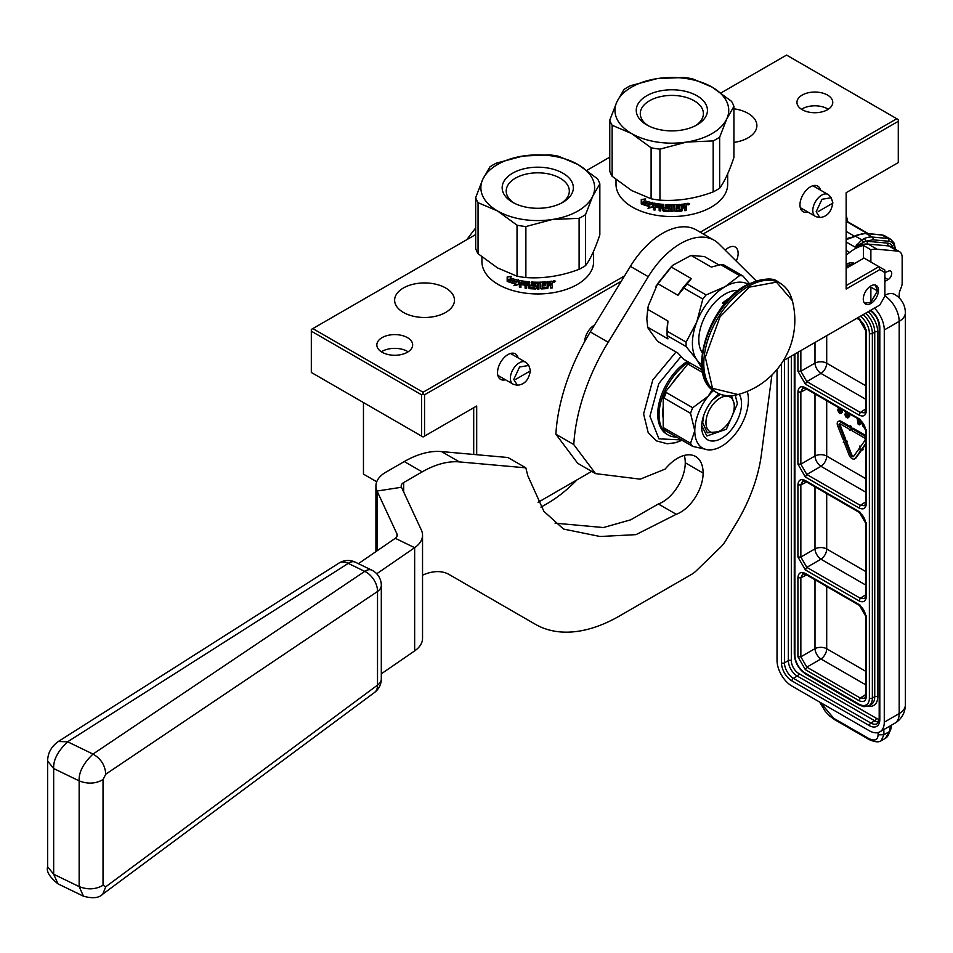 <?xml version="1.0" encoding="UTF-8"?>
<svg xmlns="http://www.w3.org/2000/svg" width="953" height="953" viewBox="0 0 953 953"><rect width="100%" height="100%" fill="white"/><g stroke="black" fill="none" stroke-linecap="round" stroke-linejoin="round"><path stroke-width="1.43" d="M376.721 481.777L363.462 474.117L363.462 402.559M621.308 281.218L424.55 394.816L424.55 436.105L423.049 436.962L311.321 372.456L311.321 329.452L475.69 234.557M586.929 170.337L609.765 157.15M721.004 92.917L786.559 55.083L896.797 118.732L700.229 232.21M424.55 436.105L476.691 406.002L473.701 407.717L473.701 454.462M421.56 436.105L421.56 394.816L311.321 331.167M421.56 394.816L423.049 393.958L423.049 392.243L312.81 328.594M624.56 275.893L423.049 392.243M802.2 109.69A17.904 10.34 180 0 1 796.946 102.388A17.904 10.34 180 0 1 808.001 92.834A17.904 10.34 180 0 1 827.526 95.074A17.904 10.34 180 0 1 832.767 102.388A17.904 10.34 180 0 1 821.712 111.942A17.904 10.34 180 0 1 802.2 109.69M407.407 337.624A17.904 10.34 0 0 0 387.895 335.385A17.904 10.34 0 0 0 376.84 344.938A17.904 10.34 0 0 0 382.082 352.241A17.904 10.34 0 0 0 401.606 354.48A17.904 10.34 0 0 0 412.661 344.938A17.904 10.34 0 0 0 407.407 337.624M733.917 142.402A29.912 17.273 0 0 0 756.885 125.605A29.912 17.273 0 0 0 748.117 113.395A29.912 17.273 0 0 0 733.917 108.809M445.694 287.997A29.912 17.273 0 0 0 413.09 284.256A29.912 17.273 0 0 0 394.625 300.207A29.912 17.273 0 0 0 403.393 312.417A29.912 17.273 0 0 0 435.997 316.17A29.912 17.273 0 0 0 454.462 300.207A29.912 17.273 0 0 0 445.694 287.997M896.797 118.732L898.286 119.59L898.286 121.305L703.207 233.938M846.145 268.389L864.026 258.06L878.916 266.661L879.786 269.604L846.145 289.033L846.145 192.697L898.286 162.594L898.286 121.305M783.283 360.758L879.786 305.043L884.872 296.228L884.872 270.104L878.916 266.661L846.145 285.59M538.064 502.338L591.682 471.378M476.691 406.002L476.691 454.724M424.55 394.816L423.049 393.958M801.497 109.261A17.904 10.34 180 0 1 827.526 108.833A17.904 10.34 180 0 1 828.228 109.261M408.11 351.812A17.904 10.34 0 0 0 407.407 351.383A17.904 10.34 0 0 0 381.379 351.812M518.087 357.851A14.748 8.517 120 0 0 507.973 354.564A14.748 8.517 120 0 0 497.537 372.623A14.748 8.517 120 0 0 505.447 379.747M820.509 190.135A14.748 8.517 120 0 0 810.395 186.848A14.748 8.517 120 0 0 799.96 204.907A14.748 8.517 120 0 0 807.87 212.031M879.786 269.604L884.872 272.534M584.701 341.579A13.699 7.91 -60 0 1 594.505 325.08M725.269 250.198A13.699 7.91 -60 0 1 735.299 247.065A13.699 7.91 -60 0 1 738.134 253.331A13.699 7.91 -60 0 1 736.24 261.086M878.475 290.32A10.745 6.206 -60 0 1 873.782 301.136A10.745 6.206 -60 0 1 865.503 304.007A10.745 6.206 -60 0 1 863.275 299.087A10.745 6.206 -60 0 1 867.969 288.282A10.745 6.206 -60 0 1 876.248 285.4A10.745 6.206 -60 0 1 878.475 290.32M812.778 210.589A12.639 7.302 -60 0 1 818.293 197.867A12.639 7.302 -60 0 1 828.038 194.483A12.639 7.302 -60 0 1 829.11 195.365L831.207 197.736L821.998 199.296L816.185 211.721L819.794 217.498L816.709 216.867A12.639 7.302 120 0 1 815.387 216.367A12.639 7.302 120 0 1 812.778 210.589M832.35 203.406L818.222 211.566L832.35 203.406M510.355 378.305A12.639 7.302 -60 0 1 515.871 365.583A12.639 7.302 -60 0 1 525.615 362.2A12.639 7.302 -60 0 1 526.699 363.081L528.796 365.452L519.576 367.012L513.762 379.449L517.384 385.215L514.286 384.583A12.639 7.302 120 0 1 512.976 384.095A12.639 7.302 120 0 1 510.355 378.305M529.928 371.134L515.799 379.294L529.928 371.134M870.875 302.28L870.875 287.139L877.427 290.915L870.875 302.28L864.538 303.197M875.247 285.066L877.415 290.439M846.145 267.424L846.407 268.234M846.145 265.827L848.218 267.197M846.145 267.209L848.408 267.078M849.266 263.064L850.195 266.054M851.47 262.778L853.006 264.422L846.145 265.422M839.95 423.811A1.727 1.001 -120 0 0 839.915 424.133A1.727 1.001 -120 0 0 840.081 424.931L839.188 425.443A1.727 1.001 60 0 1 839.021 424.645A1.727 1.001 60 0 1 839.379 423.859A1.727 1.001 60 0 1 840.236 423.942L849.766 429.434L849.766 430.518L851.589 429.493L849.766 426.265L841.142 421.321A4.288 2.478 -120 0 0 838.985 421.119A4.288 2.478 -120 0 0 838.592 421.452M852.268 428.6L850.66 425.753L849.766 427.337L840.236 421.845A4.288 2.478 -120 0 0 838.092 421.631A4.288 2.478 -120 0 0 837.21 423.597A4.288 2.478 -120 0 0 837.616 425.598L842.881 439.083L844.453 438.928L839.188 425.443M883.812 729.581L883.943 734.751L881.084 740.803L885.289 738.372A21.073 12.163 -120 0 0 889.435 731.582L890.4 725.769M777.017 369.466L777.017 660.25A21.073 12.163 -120 0 0 791.919 686.053L869.386 730.784A21.073 12.163 -120 0 0 879.917 731.833A21.073 12.163 -120 0 0 884.277 722.183L899.179 713.583A21.073 12.163 60 0 1 894.819 723.232L879.917 731.833M884.872 295.918A21.073 12.163 -120 0 1 899.179 321.364L899.179 713.583A21.073 12.163 0 0 0 905.35 704.982L905.35 312.763A21.073 12.163 180 0 1 899.179 321.364L884.277 329.964L884.277 722.183M884.277 329.964A21.073 12.163 -120 0 0 874.449 308.117M884.872 295.239A21.073 12.163 -60 0 1 894.819 294.525A21.073 21.073 0 0 1 905.35 312.763M899.179 297.872L899.179 294.489A8.422 4.86 120 0 1 899.977 290.594L901.359 287.032A8.422 4.86 -60 0 0 902.157 283.124L902.157 257.453A12.639 7.302 120 0 0 899.537 251.663A12.639 7.302 120 0 0 897.69 251.092L877.129 249.257A42.135 24.325 120 0 0 870.875 249.746L870.875 262.015M884.872 281.457L888.16 279.563A5.051 2.919 120 0 0 891.46 275.107A5.051 2.919 120 0 0 890.686 271.057A5.051 2.919 120 0 0 888.649 271.069L884.872 272.629M863.43 258.406L863.43 245.445A42.135 24.325 120 0 0 849.6 252.462L846.145 255.166M863.43 245.445L870.875 249.746M863.43 241.931L861.846 239.906L854.948 247.041L865.515 241.252A43.731 25.243 -60 0 1 867.444 241.323L888.005 243.158A14.748 8.517 -60 0 1 892.913 247.84M854.948 247.041L846.145 241.967M854.662 263.469A18.965 10.948 120 0 0 846.145 264.279M846.145 239.727L858.248 235.141A2.109 1.346 -113.7 0 0 857.223 235.022L854.77 236.141A2.109 1.084 65 0 1 855.663 236.332L861.846 239.906L864.204 238.584A2.109 1.346 -113.7 0 1 865.515 241.252L872.912 239.822A2.109 1.656 -84.9 0 0 872.162 237.047A29.495 17.035 120 0 0 864.204 238.584M848.694 238.476L854.77 236.141A2.109 1.084 65 0 0 854.388 236.701L846.145 239.322M857.414 317.957L858.915 318.826L866.348 331.715L866.348 410.743C865.908 415.711 863.43 417.14 858.915 415.031L805.368 384.13L797.923 371.229L797.923 352.3M858.915 418.593L866.348 431.483L866.348 503.625C865.908 508.592 863.43 510.034 858.915 507.925L805.368 477.024L797.923 464.123L797.923 391.981C798.364 387.013 800.854 385.584 805.368 387.68L860.345 419.487M797.923 484.874C798.364 479.907 800.854 478.477 805.368 480.574L858.915 511.487L866.348 524.376L866.348 596.518C865.908 601.486 863.43 602.927 858.915 600.819L805.368 569.906L797.923 557.017L797.923 484.874L800.854 484.91L802.724 480.979L805.809 481.539L859.344 512.452C862.977 515.013 865.11 518.706 865.741 523.519L865.741 595.661L864.681 598.615L860.345 598.27L806.81 567.357L800.854 557.04L800.854 484.91L806.631 482.015M858.915 604.381L866.348 617.27L866.348 696.298C865.908 701.265 863.43 702.695 858.915 700.598L805.368 669.685L797.923 656.796L797.923 577.768C798.364 572.801 800.854 571.371 805.368 573.468L860.345 605.262M856.795 318.314L859.344 319.791C862.977 322.352 865.11 326.045 865.741 330.858L865.741 409.873L864.681 412.828L860.345 412.482L806.81 381.581L800.854 371.265L800.854 350.609M864.681 505.721L860.345 505.376L806.81 474.475L800.854 464.159L800.854 392.017L802.724 388.085L805.809 388.645L859.344 419.558C862.977 422.119 865.11 425.812 865.741 430.625L865.741 502.767L864.681 505.721M864.681 698.382L860.345 698.049L806.81 667.136L800.854 656.82L800.854 577.792L802.724 573.873L805.809 574.433L859.344 605.346C862.977 607.907 865.11 611.6 865.741 616.412L865.741 695.44L864.681 698.382M865.741 385.751L826.704 363.212A8.422 4.86 0 0 0 814.994 363.093L800.854 371.265L797.923 371.229M826.704 335.682L826.704 363.212A8.422 4.86 -60 0 1 820.95 373.409L806.81 381.581L805.368 384.13M865.741 478.644L826.704 456.106A8.422 4.86 -60 0 1 820.95 466.303L806.81 474.475L805.368 477.024M826.704 400.713L826.704 456.106A8.422 4.86 -0 0 0 814.994 455.987L800.854 464.159L797.923 464.123M865.741 571.526L826.704 548.999A8.422 4.86 0 0 0 814.994 548.88L800.854 557.04L797.923 557.017M826.704 493.606L826.704 548.999A8.422 4.86 -60 0 1 820.95 559.197L806.81 567.357L805.368 569.906M865.741 671.305L826.704 648.767A8.422 4.86 -60 0 1 820.95 658.964L806.81 667.136L805.368 669.685M826.704 586.5L826.704 648.767A8.422 4.86 0 0 0 814.994 648.648L800.854 656.82L797.923 656.796M846.407 441.87L847.3 441.358L844.823 439.154L843.262 442.168L844.048 442.085L849.004 454.784A5.063 2.919 -120 0 0 854.638 458.881A5.063 2.919 -120 0 0 855.198 458.357L860.63 450.709L859.058 448.756L853.626 456.404A2.502 1.441 60 0 1 853.352 456.654A2.502 1.441 60 0 1 850.576 454.641L845.621 441.942L846.407 441.87L843.929 439.678M853.733 456.261A2.502 1.441 -120 0 1 851.47 454.128L846.633 441.739M855.044 458.56A5.063 2.919 -120 0 0 855.532 458.369A5.063 2.919 -120 0 0 856.092 457.845L861.524 450.197L861.071 449.625M865.741 435.676A4.288 2.478 -120 0 0 864.859 435.021L852.995 428.171L852.101 428.695L852.101 430.792L863.966 437.641A1.727 1.001 60 0 1 865.026 438.952A1.727 1.001 60 0 1 865.014 440.357L860.237 447.1L859.451 446.123L860.106 449.363L862.584 450.042L861.81 449.066L865.741 443.526M862.584 450.042L863.478 449.53L862.703 448.541L865.741 444.265M860.845 446.23L859.451 446.123M844.453 438.928L845.347 438.416L840.081 424.931M857.14 418.284L858.212 424.323L860.13 424.395L860.94 420.726M847.908 416.616L847.134 416.83L848.027 416.318L846.252 413.971L844.715 414.114L845.859 416.973L847.646 418.01L849.564 416.544L849.945 414.126L849.052 414.638L849.052 413.614M837.425 406.907L839.116 409.564L841.154 409.647L840.26 412.649L840.772 412.125L838.985 409.778L837.461 409.933L839.748 413.673L842.297 412.351L842.678 409.933L841.785 410.457L841.785 409.421M859.88 448.279L859.058 448.756M861.524 450.197L860.63 450.709M865.741 437.224A4.288 2.478 -120 0 0 863.966 435.533L852.101 428.695M862.703 448.541L861.81 449.066M862.596 422.501L862.799 426.098L865.491 428.528M859.237 424.919L860.285 420.19M844.68 411.088L846.371 413.757L848.408 413.84L847.515 416.83M849.814 415.591L848.92 416.104L849.052 414.638M849.564 416.544L848.67 417.057L848.92 416.104M848.277 417.712L848.67 417.057M846.252 413.971L844.715 414.114M846.502 414.781L845.609 415.294L845.359 414.484M846.883 415.437L845.99 415.949L845.609 415.294M847.265 415.877L845.99 415.949M847.134 416.83L846.371 416.39M842.559 411.398L841.666 411.91L841.785 410.457M842.297 412.351L841.404 412.863L841.666 411.91M841.022 413.531L841.404 412.863M838.985 409.778L837.461 409.933M839.248 410.588L838.354 411.1L838.092 410.302M839.629 411.243L838.735 411.767L838.354 411.1M840.01 411.684L838.735 411.767M839.879 412.649L839.116 412.208M865.133 427.23L863.43 426.027L863.239 423.394M859.606 419.713L858.724 423.74L857.843 418.689M847.515 413.102L845.537 411.589M840.26 408.908L838.283 407.396M864.657 425.979L863.823 426.467M864.585 425.8L863.43 426.027M864.323 425.503L863.18 425.443M863.799 424.276L863.049 424.704M859.272 421.226L858.939 419.32M685.719 203.787L686.398 204.216L685.719 203.787A55.834 32.235 180 0 1 681.24 204.347L681.24 209.636M686.255 203.918L686.398 206.134L685.398 207.075L686.398 207.718L686.398 210.47A55.834 32.235 180 0 1 684.79 210.696L684.123 207.837A55.834 32.235 180 0 1 682.527 208.028L681.86 211.054A55.834 32.235 180 0 1 675.284 211.518L674.581 210.518M686.398 206.134L685.195 206.598L686.172 207.242M684.79 208.278L683.944 207.361A54.988 31.747 180 0 1 682.372 207.551L681.717 210.577A54.988 31.747 180 0 1 675.224 211.03M666.731 207.004L666.981 205.955A55.834 32.235 180 0 0 671.484 206.074L671.484 211.578A55.834 32.235 180 0 0 673.044 211.578L673.044 206.062A55.834 32.235 180 0 0 674.617 206.039L674.617 211.006M669.84 207.325L670.495 211.042L669.84 207.325A55.834 32.235 180 0 1 666.981 207.23M670.507 210.553L669.84 211.554A55.834 32.235 180 0 1 663.371 211.209L662.871 207.706A54.988 31.747 -0 0 1 660.858 207.492L660.691 210.935A55.834 32.235 180 0 1 659.154 210.732L659.345 204.764A54.988 31.747 -0 0 1 655.485 204.156L654.985 205.848A55.834 32.235 180 0 0 658.535 206.42L658.535 207.694A55.834 32.235 180 0 1 654.985 207.111L654.985 210.077A55.834 32.235 180 0 1 653.46 209.779L653.734 203.156M660.691 207.968A55.834 32.235 180 0 0 662.728 208.195L662.728 210.613M654.985 204.776L655.235 204.621A55.834 32.235 180 0 0 659.154 205.229L659.154 210.732M653.675 203.18L653.46 209.779M664.027 209.779L663.371 204.43A55.834 32.235 180 0 1 654.103 203.132M668.637 210.256L668.637 208.564A55.834 32.235 180 0 1 665.778 208.433L665.873 207.945A54.988 31.747 -0 0 0 668.684 208.088L668.637 210.256A55.834 32.235 180 0 1 664.277 210.005M668.887 208.874L668.684 208.088M665.778 208.433L665.23 204.847M676.285 209.994L676.285 208.516A55.834 32.235 180 0 0 679.179 208.338L679.179 207.063A55.834 32.235 180 0 1 676.285 207.242L676.535 205.967A55.834 32.235 180 0 0 679.954 205.729L679.954 204.466A55.834 32.235 180 0 1 665.778 204.609L665.134 207.849M680.978 209.874A55.834 32.235 180 0 1 676.535 210.196M616.007 179.557L616.007 184.298A55.834 32.235 180 0 0 632.363 207.099L632.959 207.432L632.363 207.099A55.834 32.235 -0 0 0 711.319 207.099A55.834 32.235 -0 0 0 727.675 184.298L727.675 173.839M641.583 204.097L642.989 202.501A55.834 32.235 180 0 0 650.911 204.788L652.519 202.81L652.519 207.182L648.004 208.29L649.458 206.539A55.834 32.235 180 0 1 641.583 204.097L642.036 203.68A54.988 31.747 -0 0 0 649.803 206.086L649.458 206.539M642.834 202.203A55.834 32.235 180 0 0 650.744 204.514L652.186 202.739A55.834 32.235 180 0 1 644.252 200.595L645.717 198.891L641.262 199.57L641.262 203.978L643.263 201.786A54.988 31.747 -0 0 0 651.066 204.061L652.483 202.286M687.482 204.371L689.65 203.978L687.542 204.657M688.983 204.073L688.209 204.847L687.959 203.573M688.423 204.812L687.959 203.168M689.031 203.489L688.209 203.632M641.714 199.511L641.714 203.454M648.362 207.837L652.817 206.718M643.43 202.084L642.036 203.68M612.136 125.284L631.625 133.551A56.882 32.843 180 0 1 616.901 101.828A56.882 32.843 180 0 1 657.117 78.611L630.505 85.699A63.208 36.488 180 0 0 624.024 89.451L616.901 101.828L609.765 120.173L609.765 171.171A63.208 36.488 180 0 0 612.136 176.281L612.136 125.284A63.208 36.488 180 0 1 609.765 120.173M683.73 77.467A63.208 36.488 180 0 1 692.581 78.837L712.07 87.104A56.882 32.843 180 0 0 657.117 78.611L683.73 77.467M631.625 133.551A56.882 32.843 -0 0 0 686.565 142.057A56.882 32.843 -0 0 0 726.794 118.827A56.882 32.843 -0 0 0 712.07 87.104L731.547 101.34A63.208 36.488 -0 0 1 733.917 106.45L726.794 118.827L719.658 137.172A63.208 36.488 -0 0 1 713.178 140.913L686.565 142.057L659.952 149.144A63.208 36.488 -0 0 1 651.102 147.775L631.625 133.551M697.024 124.867A35.606 20.561 180 0 1 646.67 124.867A35.606 20.561 180 0 1 646.67 95.8A35.606 20.561 180 0 1 697.024 95.8A35.606 20.561 180 0 1 697.024 124.867L697.024 124.867M648.183 125.689A31.556 18.226 -0 0 1 640.285 113.633A31.556 18.226 -0 0 1 649.529 100.744A31.556 18.226 180 0 1 683.92 96.801A31.556 18.226 180 0 1 703.397 113.633A31.556 18.226 180 0 1 695.499 125.689M612.136 176.281L631.625 190.517L651.102 198.784L651.102 147.775M651.102 198.784A63.208 36.488 -0 0 0 659.952 200.154L659.952 149.144M659.952 200.154C677.607 201.345 695.345 198.605 713.178 191.91L713.178 140.913M713.178 191.91A63.208 36.488 -0 0 0 719.658 188.17L719.658 137.172M719.658 188.17C724.387 181.916 729.14 171.671 733.917 157.448L733.917 106.45M662.728 206.92A55.834 32.235 180 0 1 660.691 206.694L660.941 205.455A55.834 32.235 180 0 0 662.478 205.622L662.871 206.432L662.621 205.133A54.988 31.747 180 0 1 661.108 204.978L660.798 205.336M684.433 204.99L684.79 206.467A55.834 32.235 180 0 1 682.527 206.753L682.372 205.002A54.988 31.747 -0 0 0 684.337 204.752M684.528 205.229A55.834 32.235 180 0 1 682.527 205.479L682.372 205.002M682.527 205.479L682.527 206.753M676.213 209.517L676.213 208.04L676.463 209.708M679.072 207.075L679.072 207.861A54.988 31.747 180 0 1 676.213 208.04L676.285 208.516M676.285 207.242L676.463 205.479A54.988 31.747 -0 0 0 679.834 205.252L679.834 204.466M665.873 207.945L665.23 207.373M668.935 208.302L668.684 209.767M654.985 209.565A54.988 31.747 180 0 1 653.734 209.326M654.985 207.111L655.235 206.658A54.988 31.747 -0 0 0 658.535 207.194M660.691 210.434A54.988 31.747 180 0 1 659.345 210.268M669.864 211.078A54.988 31.747 180 0 1 663.502 210.732L662.871 210.136M667.052 205.467A54.988 31.747 -0 0 0 671.484 205.586L671.484 211.089A54.988 31.747 180 0 0 673.032 211.089L673.032 205.586A54.988 31.747 -0 0 0 674.581 205.55L674.617 206.039M684.599 207.802L683.944 207.361L684.599 207.802M684.79 210.196A54.988 31.747 -0 0 0 686.172 209.994L686.172 207.254M686.172 205.657L686.172 203.859M551.644 281.195L552.311 281.635L551.644 281.195A55.834 32.235 180 0 1 547.165 281.754L547.165 287.056M552.168 281.326L552.311 283.541L551.322 284.482L552.311 285.126L552.311 287.877A55.834 32.235 180 0 1 550.715 288.116L550.048 285.245A55.834 32.235 180 0 1 548.451 285.435L547.784 288.461A55.834 32.235 180 0 1 541.197 288.926L540.506 287.925M552.311 283.541L551.12 284.006L552.311 285.126L552.097 287.401A54.988 31.747 -0 0 1 550.715 287.615M550.715 285.686L549.857 284.768A54.988 31.747 180 0 1 548.285 284.959L547.63 287.985A54.988 31.747 180 0 1 541.149 288.437M532.644 284.411L532.894 283.363A55.834 32.235 180 0 0 537.409 283.482L537.409 288.985A55.834 32.235 180 0 0 538.969 288.985L538.969 283.482A55.834 32.235 180 0 0 540.542 283.446L540.542 288.414M535.765 284.733L536.408 288.449L535.765 284.733A55.834 32.235 180 0 1 532.894 284.637M536.432 287.961L535.765 288.973A55.834 32.235 180 0 1 529.296 288.616L528.796 285.114A54.988 31.747 -0 0 1 526.783 284.899L526.616 288.342A55.834 32.235 180 0 1 525.079 288.151L525.27 282.171A54.988 31.747 -0 0 1 521.398 281.564L520.91 283.255A55.834 32.235 180 0 0 524.46 283.827L524.46 285.102A55.834 32.235 180 0 1 520.91 284.53L520.91 287.484A55.834 32.235 180 0 1 519.385 287.187L519.659 280.563M526.616 285.376A55.834 32.235 180 0 0 528.653 285.602L528.653 288.02M520.91 282.183L521.148 282.028A55.834 32.235 180 0 0 525.079 282.636L525.079 288.151M519.599 280.587L519.385 287.187M529.951 287.187L529.296 281.838A55.834 32.235 180 0 1 520.016 280.539M534.562 287.663L534.562 285.971A55.834 32.235 180 0 1 531.703 285.84L531.798 285.352A54.988 31.747 -0 0 0 534.609 285.495L534.562 287.663A55.834 32.235 180 0 1 530.202 287.413M534.812 286.281L534.609 285.495M531.703 285.84L531.155 282.255M542.197 287.413L542.197 285.924A55.834 32.235 180 0 0 545.104 285.745L545.104 284.482A55.834 32.235 180 0 1 542.197 284.661L542.46 283.375A55.834 32.235 180 0 0 545.878 283.148L545.878 281.874A55.834 32.235 180 0 1 531.703 282.017L531.059 285.269M546.903 287.282A55.834 32.235 180 0 1 542.46 287.603M481.932 256.965L481.932 261.706A55.834 32.235 180 0 0 498.288 284.506L498.884 284.852L498.288 284.506A55.834 32.235 -0 0 0 577.244 284.506A55.834 32.235 -0 0 0 593.6 261.706L593.6 251.247M507.508 281.504L508.914 279.908A55.834 32.235 180 0 0 516.836 282.195L518.444 280.218L518.444 284.59L513.929 285.697L515.382 283.946A55.834 32.235 180 0 1 507.508 281.504L507.961 281.099A54.988 31.747 -0 0 0 515.716 283.506L515.382 283.946M508.747 279.622A55.834 32.235 180 0 0 516.669 281.921L518.11 280.146A55.834 32.235 180 0 1 510.165 278.002L511.642 276.299L507.175 276.978L507.175 281.385L509.188 279.205A54.988 31.747 -0 0 0 516.991 281.469L518.408 279.694M553.395 281.778L555.575 281.385L553.467 282.064M554.908 281.48L554.134 282.255L553.884 280.98M554.348 282.219L553.884 280.575M554.956 280.897L554.134 281.04M507.639 276.918L507.639 280.873M514.286 285.257L518.73 284.137M509.355 279.503L507.961 281.099M478.061 202.691L497.537 210.958A56.882 32.843 180 0 1 482.814 179.235A56.882 32.843 180 0 1 523.042 156.018L496.43 163.118A63.208 36.488 180 0 0 489.949 166.858L482.814 179.235L475.69 197.581L475.69 248.578A63.208 36.488 180 0 0 478.061 253.701L478.061 202.691A63.208 36.488 180 0 1 475.69 197.581M549.655 154.874A63.208 36.488 180 0 1 558.506 156.244L577.983 164.512A56.882 32.843 180 0 0 523.042 156.018L549.655 154.874M497.537 210.958A56.882 32.843 -0 0 0 552.49 219.464A56.882 32.843 -0 0 0 592.706 196.235A56.882 32.843 -0 0 0 577.983 164.512L597.471 178.747A63.208 36.488 -0 0 1 599.842 183.858L592.706 196.235L585.583 214.58A63.208 36.488 -0 0 1 579.102 218.32L552.49 219.464L525.877 226.564A63.208 36.488 -0 0 1 517.026 225.194L497.537 210.958M562.937 202.274A35.606 20.561 180 0 1 512.583 202.274A35.606 20.561 180 0 1 512.583 173.208A35.606 20.561 180 0 1 562.937 173.208A35.606 20.561 180 0 1 562.937 202.274L562.937 202.274M514.108 203.096A31.556 18.226 -0 0 1 506.21 191.041A31.556 18.226 -0 0 1 515.454 178.163A31.556 18.226 180 0 1 549.845 174.208A31.556 18.226 180 0 1 569.322 191.041A31.556 18.226 180 0 1 561.424 203.096M478.061 253.701L497.537 267.924L517.026 276.191L517.026 225.194M517.026 276.191A63.208 36.488 -0 0 0 525.877 277.561L525.877 226.564M525.877 277.561C543.52 278.764 561.269 276.013 579.102 269.33L579.102 218.32M579.102 269.33A63.208 36.488 -0 0 0 585.583 265.589L585.583 214.58M585.583 265.589C590.312 259.323 595.065 249.078 599.842 234.855L599.842 183.858M528.653 284.328A55.834 32.235 180 0 1 526.616 284.113L526.866 282.862A55.834 32.235 180 0 0 528.403 283.029L528.653 284.328L528.546 282.553A54.988 31.747 180 0 1 527.021 282.386L526.723 282.743M550.357 282.398L550.715 283.875A55.834 32.235 180 0 1 548.451 284.161L548.285 282.41A54.988 31.747 -0 0 0 550.262 282.171M550.453 282.636A55.834 32.235 180 0 1 548.451 282.886L548.285 282.41M548.451 282.886L548.451 284.161M542.138 286.924L542.138 285.447L542.388 287.115M544.997 284.482L544.997 285.269A54.988 31.747 180 0 1 542.138 285.447L542.197 285.924M542.197 284.661L542.388 282.886A54.988 31.747 -0 0 0 545.747 282.66L545.747 281.885M531.798 285.352L531.155 284.78M534.859 285.709L534.609 287.175M520.91 286.972A54.988 31.747 180 0 1 519.659 286.734M520.91 284.53L521.16 284.065A54.988 31.747 -0 0 0 524.46 284.602M526.616 287.842A54.988 31.747 180 0 1 525.27 287.675M535.789 288.485A54.988 31.747 180 0 1 529.427 288.14L528.796 287.544M532.977 282.874A54.988 31.747 -0 0 0 537.409 282.993L537.409 288.497A54.988 31.747 180 0 0 538.957 288.497L538.957 282.993A54.988 31.747 -0 0 0 540.506 282.958L540.542 283.446M550.524 285.209L549.857 284.768L550.524 285.209M552.097 283.065L552.097 281.266M475.69 228.017A151.265 87.331 120 0 0 466.899 239.632M540.923 507.091A231.746 133.801 120 0 0 546.998 503.708A115.873 66.901 120 0 0 576.934 479.895M734.263 406.264A20.013 11.555 -60 0 0 720.111 398.092A20.013 11.555 -60 0 0 705.959 422.608A20.013 11.555 120 0 0 720.111 430.768A20.013 11.555 120 0 0 734.263 406.264L734.263 403.786M712.618 399.926L720.361 394.292M731.547 395.709L734.263 404.37M718.467 431.721L707.305 432.829L702.683 422.608L703.802 415.198M646.813 318.433L648.243 306.056L657.689 283.589L677.952 295.287L683.849 288.068L702.837 299.028L696.798 321.923A46.352 26.755 120 0 0 696.798 359.769L686.1 346.535L667.124 335.575L667.958 338.899L647.695 327.201L648.243 328.487L657.689 341.424L677.952 353.122L683.849 359.376L702.206 369.967M655.95 286.198L672.782 265.268L691.068 255.392L711.331 267.09L720.599 264.66L739.588 275.62L725.15 286.639L706.125 294.93A52.034 30.043 120 0 0 702.837 299.028M701.67 364.403A46.352 26.755 120 0 1 696.798 359.769L701.992 368.466M648.243 306.056L647.695 309.344L667.958 321.042L667.124 331.191L686.1 342.139L696.798 321.923A46.352 26.755 120 0 1 725.15 286.639M647.695 327.201L646.813 318.79L647.695 309.344M672.782 265.268L671.091 266.923L691.342 278.621L687.149 283.982L706.125 294.93M657.689 283.589L671.091 266.923M691.068 255.392L704.47 256.583L719.05 265.005M720.599 264.66A52.034 30.043 120 0 1 723.887 264.958L742.875 275.917A52.034 30.043 120 0 0 739.588 275.62M749.284 283.494L742.875 275.917M686.1 346.535A52.034 30.043 -60 0 1 686.1 342.139M667.124 335.575A52.034 30.043 -60 0 1 667.076 333.407A52.034 30.043 -60 0 1 667.124 331.191M667.076 333.407L667.076 330.488A48.46 27.982 -60 0 1 667.958 321.042M683.849 288.068A52.034 30.043 -60 0 1 687.149 283.982M677.952 295.287A48.46 27.982 -60 0 1 691.342 278.621M748.01 284.137A46.352 26.755 120 0 0 725.209 286.603M738.241 290.474A37.286 21.526 120 0 0 725.173 294.012A37.286 21.526 -60 0 0 702.278 352.777M422.536 575.195A63.208 36.488 -60 0 1 449.256 574.576L535.336 624.275A168.55 97.313 120 0 0 619.605 615.924L691.568 574.373A21.073 12.163 120 0 0 696.369 570.692L720.468 547.308A21.073 12.163 120 0 0 725.829 540.518L736.335 523.149A115.873 66.901 120 0 0 761.316 454.974L771.918 375.017M756.074 280.778L718.884 243.873A67.413 38.93 120 0 0 714.19 240.275A67.413 38.93 120 0 0 648.266 276.692L608.193 342.258A151.265 87.331 120 0 0 573.777 444.539L555.873 434.234A151.265 87.331 120 0 1 590.312 331.93L630.386 266.363A67.413 38.93 120 0 1 696.309 229.947L714.19 240.275M525.83 467.84L507.949 457.511L441.525 451.579A105.342 60.813 120 0 0 404.286 461.562L385.798 472.235A33.712 19.465 -0 0 0 375.923 485.994A33.712 19.465 -0 0 0 377.066 491.033L401.487 487.257A8.422 4.86 -0 0 1 401.201 485.994A8.422 4.86 -0 0 1 403.667 482.563L422.167 471.878A105.342 60.813 120 0 1 459.406 461.907L525.83 467.84L527.771 475.666L543.877 511.32L563.485 529.046L600.08 536.503L635.985 534.645L676.249 514.298A32.021 18.488 120 0 0 703.123 473.093A36.238 20.918 120 0 0 695.619 456.499A36.238 20.918 120 0 0 665.158 469.079L640.225 479.156L595.554 473.617L573.742 444.563M535.336 624.275L517.455 613.946A168.55 97.313 120 0 0 517.61 614.03M573.777 444.539L555.897 434.223L577.685 463.289L595.554 473.617M676.249 514.298L658.368 503.97A32.021 18.488 120 0 0 685.255 462.765A36.238 20.918 120 0 0 684.325 455.427M555.051 523.161L603.392 527.545L630.707 519.826L658.368 503.97M401.487 487.257L421.393 530.142A33.712 19.465 180 0 1 422.536 535.169A33.712 19.465 180 0 1 414.65 547.689L376.733 573.777M377.066 550.834L377.066 491.033L396.972 533.918A8.422 4.86 180 0 1 397.258 535.169A8.422 4.86 180 0 1 395.281 538.302L358.411 563.664M381.307 673.831L414.65 650.899A33.712 19.465 0 0 0 422.536 638.391L422.536 535.169M713.416 390.527A37.917 21.895 120 0 0 708.198 396.222A37.917 21.895 120 0 0 694.785 430.768A37.917 21.895 120 0 0 708.198 449.852A37.917 21.895 120 0 0 714.512 449.244A37.917 21.895 120 0 0 735.013 434.365A37.917 21.895 120 0 0 748.415 399.807A37.917 21.895 120 0 0 747.462 392.171A37.917 21.895 120 0 0 747.235 391.409M712.248 389.622L708.198 396.222L692.688 407.753A42.135 24.325 120 0 0 690.532 413.316L694.785 430.768L690.532 443.312A42.135 24.325 120 0 0 692.688 446.385L708.198 449.852L714.512 449.244M676.463 437.022A43.778 25.278 -60 0 1 668.124 434.973L666.79 434.199A43.778 25.278 -60 0 1 657.725 414.15A43.778 25.278 -60 0 1 687.304 361.366M668.124 434.973A43.778 25.278 -60 0 1 663.205 430.411A43.778 25.278 -60 0 1 659.059 414.924A43.778 25.278 -60 0 1 663.205 394.661A43.778 25.278 -60 0 1 688.65 362.14M739.147 394.232A28.185 16.272 -60 0 1 741.529 403.786A28.185 16.272 120 0 1 721.6 438.309A28.185 16.272 120 0 1 701.67 426.801A28.185 16.272 -60 0 1 719.205 393.827M692.688 446.385L666.254 431.125L663.205 430.411L663.205 418.284A38.573 22.264 -60 0 1 663.205 406.8L663.205 394.661L672.306 383.344A38.573 22.264 -60 0 1 680.918 372.623L689.126 362.414M664.098 430.935L664.098 428.052L690.532 443.312M663.205 394.661L664.098 395.173L664.098 398.056L690.532 413.316M663.205 406.8L663.205 418.284M664.098 395.173L666.254 392.493L692.688 407.753M690.02 362.926L688.757 364.511L702.671 372.54M672.306 383.344L680.918 372.623M666.254 431.125A42.135 24.325 -60 0 1 664.098 428.052M664.098 398.056A42.135 24.325 -60 0 1 666.254 392.493M688.757 364.511A42.135 24.325 -60 0 1 690.675 363.307M735.263 395.197L737.419 403.786L726.389 429.231L706.9 435.997L701.694 425.562M725.436 395.447A63.208 36.488 -60 0 1 716.882 392.66C723.005 396.091 730.069 396.71 738.075 394.542L712.499 388.324L705.303 357.256L720.039 316.825L749.356 287.139L776.457 282.148L792.312 300.6C790.192 292.571 786.118 286.77 780.09 283.184A63.208 36.488 -60 0 1 786.785 289.2M737.229 291.284L736.598 290.915A34.761 20.073 120 0 0 735.74 290.462M730.129 297.717A34.761 20.073 120 0 0 729.045 298.313A34.761 20.073 120 0 0 722.481 303.137L724.316 304.198M702.456 351.49L701.837 351.133A34.761 20.073 -60 0 1 701.015 350.609M722.481 303.137L727.997 299.957M102.757 894.152L374.505 692.486A16.856 16.856 0 0 0 381.307 678.953A16.856 9.733 180 0 1 377.519 685.1L105.771 886.778L102.757 894.152C99.076 898.036 92.655 898.715 83.483 896.201L79.147 886.576L79.147 780.864C78.67 772.335 83.292 763.413 93.001 754.073L67.627 741.779C57.847 751.083 53.201 759.994 53.666 768.523L53.666 874.235L58.038 883.884L83.483 896.213M105.771 774.181C105.175 765.342 100.911 758.636 93.001 754.073L364.749 571.371A16.856 8.851 -64.2 0 1 371.801 570.156L355.314 562.175A16.856 8.851 115.8 0 0 348.262 563.378L67.627 741.779L58.288 741.517C51.224 746.687 47.674 753.204 47.65 761.066L53.666 768.523L79.147 780.864C87.724 784.248 95.693 783.807 103.031 779.566L105.771 774.181L377.519 591.479L377.519 685.1A16.856 10.4 -126.6 0 1 374.505 692.486M381.307 678.953L381.307 585.321A16.856 9.733 180 0 1 377.519 591.479A16.856 10.924 56.1 0 0 364.749 571.371L348.262 563.378A16.856 10.686 -122.4 0 0 338.934 563.116L58.288 741.517M832.624 202.239L831.207 197.736L832.851 202.727C831.397 211.971 827.049 216.903 819.806 217.498M530.202 369.955L528.796 365.452L530.428 370.443C528.975 379.699 524.626 384.619 517.384 385.215M870.78 310.237A14.748 8.517 60 0 1 879.81 327.391L879.81 719.598A14.748 8.517 60 0 1 869.386 725.626L791.919 680.895A14.748 8.517 60 0 1 781.484 662.835L781.484 363.522M879.81 327.391A2.109 1.215 180 0 1 879.19 326.534C878.595 319.66 875.473 314.252 869.815 310.297M879.81 719.598A2.109 1.215 180 0 1 879.19 718.741L879.19 326.534M879.19 718.741L877.189 723.672A12.639 7.302 60 0 1 870.875 723.041L793.408 678.322A12.639 7.302 60 0 1 784.474 662.835L784.474 360.079M869.386 725.626A2.109 1.215 -60 0 1 870.875 723.041L874.747 720.802L797.28 676.082A12.639 7.302 60 0 1 788.345 660.596L788.345 357.84M791.919 680.895A2.109 1.215 -60 0 1 793.408 678.322L797.28 676.082A2.109 1.215 -60 0 0 798.769 673.497A10.531 6.087 60 0 1 791.324 660.596A2.109 1.215 0 0 0 788.345 660.596L784.474 662.835A2.109 1.215 -0 0 1 781.484 662.835M888.16 279.563L884.872 277.68M846.145 250.46L849.6 252.462M855.115 247.101A42.135 24.325 -60 0 1 868.183 244.099L877.129 249.257M851.887 237.357A42.135 24.325 120 0 0 846.145 238.893M846.145 231.376L854.567 236.237M878.035 732.583L878.094 734.823C877.808 740.278 874.556 741.422 868.326 738.277L833.732 718.312L820.485 702.552M867.444 241.323A2.109 1.656 95.1 0 0 868.183 244.099L888.756 245.934L897.69 251.092M888.005 243.158A2.109 1.656 95.1 0 0 888.756 245.934A12.639 7.302 -60 0 1 890.602 246.505L899.537 251.663M878.595 722.017A12.639 7.302 60 0 1 874.747 720.802A2.109 1.215 -60 0 0 876.236 718.228L798.769 673.497M878.094 734.823L883.943 734.751L889.435 731.582A4.217 2.823 9.5 0 0 890.65 729.986L885.289 738.372M857.855 244.909L856.878 244.361M846.145 221.334L867.337 233.568M819.604 702.051L825.274 711.414L829.789 716.132L834.554 719.598L833.732 718.312M834.554 719.598L869.136 739.564L868.326 738.277M879.19 719.229A10.531 6.087 60 0 1 876.236 718.228M791.324 660.596L791.324 356.112M847.014 221.346A16.856 9.733 120 0 0 846.145 217.475M894.688 248.864A16.856 9.733 120 0 0 888.756 241.24L872.912 239.822M858.248 235.141A29.495 17.035 -60 0 1 866.206 233.604L872.162 237.047L888.005 238.453A18.965 10.948 120 0 1 890.781 239.31L884.825 235.867A18.965 10.948 -60 0 0 882.049 235.022L888.005 238.453A2.109 1.656 -84.9 0 1 888.756 241.24M868.374 706.078A18.965 10.948 -120 0 0 877.725 696.726L877.725 332.037A18.965 10.948 -120 0 0 868.207 311.726M864.931 233.556A2.109 1.656 95.1 0 1 866.206 233.604L882.049 235.022A2.109 1.656 95.1 0 0 881.489 234.843L865.646 233.425L857.223 235.022M880.906 234.914A2.109 1.656 95.1 0 1 881.489 234.843L884.825 235.867M863.12 314.669A16.856 9.733 60 0 1 872.364 333.407L872.364 698.096A16.856 9.733 60 0 1 868.874 705.816L871.256 704.434A16.856 9.733 -120 0 0 874.747 696.726L874.747 332.037A16.856 9.733 -120 0 0 865.503 313.287M877.725 696.726A2.109 1.215 -0 0 0 874.747 696.726L872.364 698.096A2.109 1.215 180 0 1 869.386 698.096A14.748 8.517 60 0 1 858.951 704.124L805.321 673.152A14.748 8.517 60 0 1 794.897 655.092L794.897 354.051M877.725 332.037A2.109 1.215 -0 0 0 874.747 332.037L872.364 333.407A2.109 1.215 180 0 1 869.386 333.407L869.386 698.096M805.321 673.152A2.109 1.215 -60 0 0 805.761 674.116L859.392 705.089A2.109 1.215 -60 0 1 858.951 704.124M805.761 674.116C798.745 669.328 794.921 662.704 794.278 654.235A2.109 1.215 0 0 0 794.897 655.092M860.356 316.265A14.748 8.517 60 0 1 869.386 333.407M858.915 318.826L860.345 319.708M866.348 331.715L866.301 330.024M866.348 410.743L866.301 409.051M858.915 415.031L860.345 412.482L865.741 408.92M866.348 431.483L866.301 429.803M866.348 503.625L866.301 501.945M858.915 507.925L860.345 505.376L865.741 501.814M797.923 391.981L800.854 392.017L806.631 389.122M805.368 387.68L806.81 388.574M805.368 480.574L806.81 481.468M858.915 511.487L860.345 512.38M866.348 524.376L866.301 522.697M866.348 596.518L866.301 594.827M858.915 600.819L860.345 598.27L865.741 594.708M805.368 573.468L806.81 574.361M866.348 617.27L866.301 615.578M866.348 696.298L866.301 694.606M858.915 700.598L860.345 698.049L865.741 694.487M797.923 577.768L800.854 577.792L806.631 574.909M865.741 399.259L820.95 373.409A8.422 4.515 60 0 1 814.994 363.093L814.994 342.449M865.741 492.153L820.95 466.303A8.422 4.515 60 0 1 814.994 455.987L814.994 393.958M865.741 585.047L820.95 559.197A8.422 4.515 60 0 1 814.994 548.88L814.994 486.852M865.741 684.826L820.95 658.964A8.422 4.515 60 0 1 814.994 648.648L814.994 579.746M851.47 454.128L850.576 454.641M856.092 457.845L855.198 458.357M864.859 435.021L863.966 435.533M841.142 421.321L840.236 421.845M403.667 482.563L403.667 491.962M648.266 276.692L630.386 266.363M608.193 342.258L590.312 331.93M703.123 473.093L685.255 462.765M459.406 461.907L441.525 451.579M422.167 471.878L404.286 461.562M395.281 538.302L414.65 547.689L414.65 650.899M396.972 533.918L396.972 536.432M681.514 439.941L658.94 438.833L649.946 416.247L658.785 383.582L681.038 356.458M715.322 391.754L716.882 392.66A63.208 36.488 -60 0 1 707.197 342.008A63.208 36.488 -60 0 1 748.486 286.317A63.208 36.488 -60 0 1 780.09 283.184L778.53 282.279A63.208 36.488 -60 0 0 746.926 285.412A63.208 36.488 -60 0 0 705.637 341.114A63.208 36.488 -60 0 0 715.322 391.754C685.85 377.471 707.888 305.127 745.877 285.304C762.436 278.097 773.312 277.085 778.53 282.279M105.771 886.778L103.031 885.277C95.693 889.518 87.724 889.959 79.147 886.576L53.666 874.235L47.65 866.777L47.65 761.066M103.031 885.277L103.031 779.566M812.909 185.752L828.038 194.483M800.27 207.647L815.387 216.367M510.486 353.468L525.615 362.2M497.847 375.363L512.976 384.095M877.427 290.915L877.427 289.891M894.819 723.232A21.073 21.073 0 0 0 905.35 704.982M891.46 725.162L890.65 729.986M869.136 739.564C874.783 742.065 878.761 742.482 881.084 740.803M868.362 233.664L846.145 220.834M847.658 221.334L846.145 214.901M895.332 248.852L894.236 243.253L890.781 239.31M859.392 705.089L863.93 706.709L868.874 705.816M794.278 354.409L794.278 654.235M854.638 458.881L855.532 458.369M838.092 421.631L838.985 421.119M710.724 207.432L711.319 207.099M676.213 208.778L676.296 210.065M688.245 204.835L688.912 203.465M576.648 284.852L577.244 284.506M542.138 286.186L542.221 287.484M554.169 282.243L554.837 280.873M646.813 318.099L646.813 318.79M737.753 290.856L736.8 290.427M702.361 352.157L701.515 351.55M375.923 551.62L375.923 485.994M675.999 351.991L652.805 379.902L643.597 413.912L648.243 432.841L656.295 440.846L667.255 443.764L675.51 442.704L682.11 440.274M747.462 392.171L747.247 391.397M738.027 394.554A77.11 77.11 0 0 0 792.3 300.552M47.65 866.777C46.161 871.435 49.627 877.129 58.038 883.884M355.314 562.175A16.856 16.856 0 0 0 338.934 563.116M381.307 585.321A16.856 16.856 0 0 0 371.801 570.156"/></g></svg>
